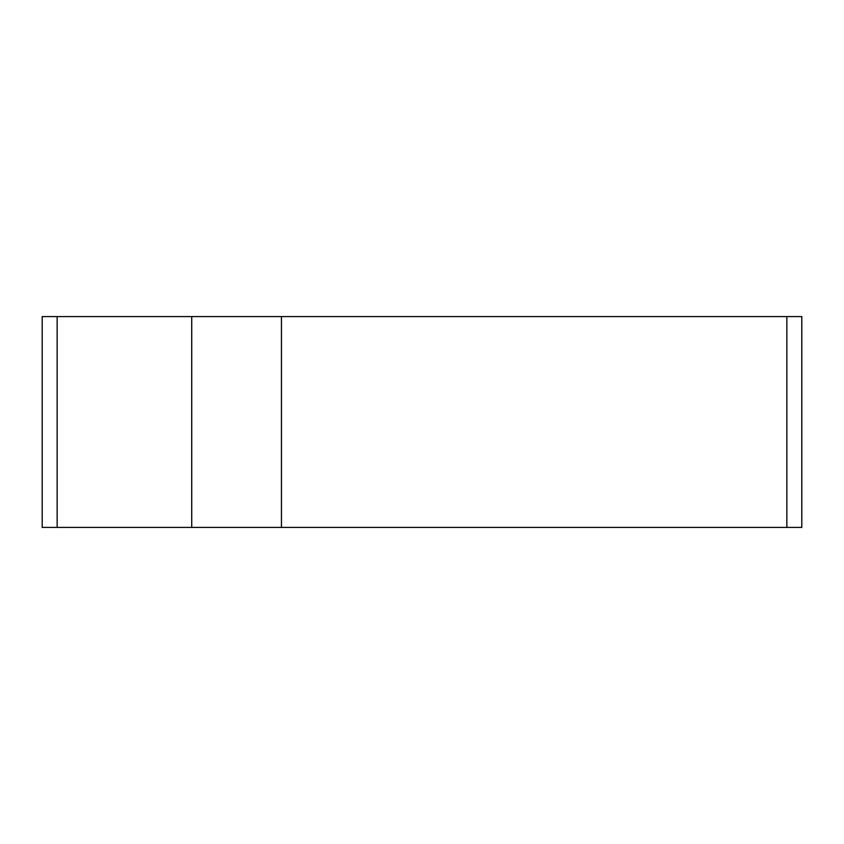<?xml version="1.0" encoding="UTF-8"?>
<svg xmlns="http://www.w3.org/2000/svg" width="844" height="844" viewBox="0 0 844 844"><rect width="100%" height="100%" fill="white"/><g stroke="black" fill="none" stroke-linecap="round" stroke-linejoin="round"><path stroke-width="1.27" d="M786.851 527.416L801.8 527.416L801.8 316.584L786.851 316.584L786.851 527.416L57.149 527.416L57.149 316.584L786.851 316.584M57.149 316.584L42.2 316.584L42.2 527.416L57.149 527.416M281.442 527.416L281.442 316.584M191.725 316.584L191.725 527.416"/></g></svg>
